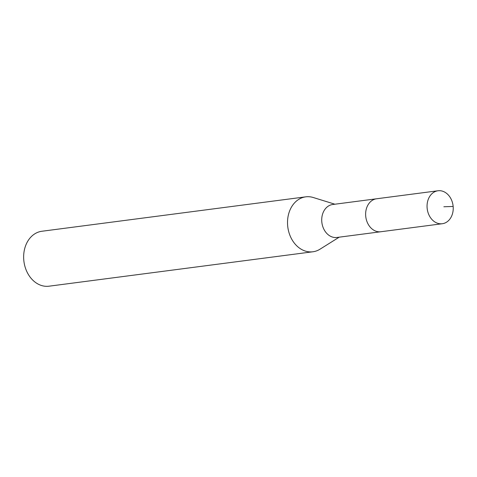 <?xml version="1.0" encoding="UTF-8"?>
<svg xmlns="http://www.w3.org/2000/svg" width="477" height="477" viewBox="0 0 477 477"><rect width="100%" height="100%" fill="white"/><g stroke="black" fill="none" stroke-linecap="round" stroke-linejoin="round"><path stroke-width="0.72" d="M441.583 223.796A16.617 13.022 -97.4 0 1 427.171 208.485A16.617 13.022 -97.4 0 1 437.987 190.77A16.617 13.022 -97.4 0 1 438.691 190.699A16.617 13.022 -97.4 0 1 453.108 206.01A16.617 13.022 -97.4 0 1 442.286 223.731A16.617 13.022 -97.4 0 1 441.583 223.796M442.286 223.731L336.959 237.463A16.617 13.022 82.6 0 1 336.255 237.534A16.617 13.022 82.6 0 1 321.838 222.222A16.617 13.022 82.6 0 1 332.66 204.508L376.568 198.778A16.617 13.022 82.6 0 0 365.752 216.498A16.617 13.022 82.6 0 0 380.169 231.804A16.617 13.022 82.6 0 0 380.867 231.739A16.617 13.022 -97.4 0 1 380.169 231.804A16.617 13.022 -97.4 0 1 365.752 216.498A16.617 13.022 -97.4 0 1 376.568 198.778A16.617 13.022 -97.4 0 1 377.271 198.712M339.207 237.17L319.984 249.209A27.702 21.709 -97.4 0 1 312.918 251.773A27.702 21.709 -97.4 0 1 311.749 251.886A27.702 21.709 -97.4 0 1 287.726 226.372A27.702 21.709 -97.4 0 1 305.757 196.84A27.702 21.709 -97.4 0 1 306.926 196.727A27.702 21.709 -97.4 0 1 313.246 197.508L334.908 204.21M305.757 196.84L41.881 231.256A27.702 21.709 82.6 0 0 23.85 260.782A27.702 21.709 82.6 0 0 47.879 286.301A27.702 21.709 82.6 0 0 49.048 286.188L312.918 251.773M443.86 206.762L453.15 206.458M376.568 198.778L437.987 190.77"/></g></svg>
